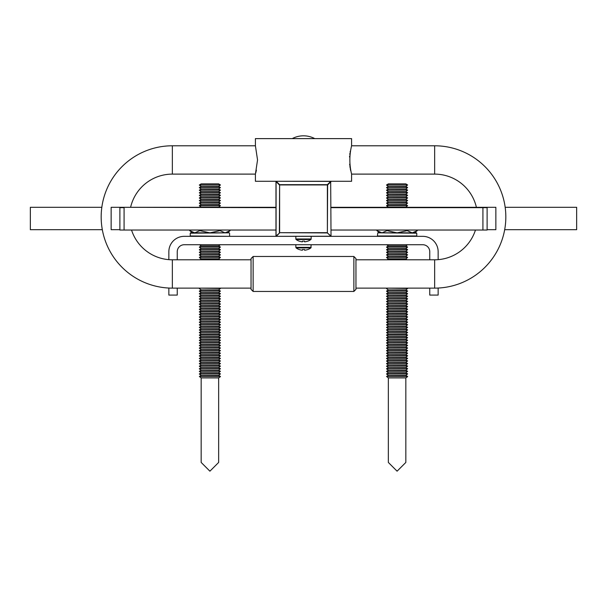 <?xml version="1.0" encoding="UTF-8"?>
<svg xmlns="http://www.w3.org/2000/svg" width="607" height="607" viewBox="0 0 607 607"><rect width="100%" height="100%" fill="white"/><g stroke="black" fill="none" stroke-linecap="round" stroke-linejoin="round"><path stroke-width="0.91" d="M251.04 288.128L172.342 288.128A71.171 71.171 0 0 1 101.172 216.957A71.171 71.171 0 0 1 172.342 145.786L255.41 145.786L255.41 138.616L351.59 138.616L351.59 145.786L434.658 145.786A71.171 71.171 0 0 1 505.828 216.957A71.171 71.171 0 0 1 434.658 288.128L434.658 259.796L355.96 259.796M434.658 145.786L434.658 174.11A42.847 42.847 0 0 1 476.396 207.306M475.456 230.038A42.847 42.847 0 0 1 434.658 259.796M130.604 207.306A42.847 42.847 0 0 1 172.342 174.11L255.41 174.11L255.41 181.281L351.59 181.281L351.59 174.11L434.658 174.11M172.342 288.128L172.342 259.796A42.847 42.847 0 0 1 131.544 230.038M353.866 256.48L355.96 258.574L355.96 289.349L353.866 291.451L353.866 256.48L253.134 256.48L253.134 291.451L353.866 291.451M253.134 291.451L251.04 289.349L251.04 258.574L253.134 256.48M350.709 170.742L350.603 170.279M350.535 169.952L350.277 168.67M350.125 167.805L349.898 166.326M349.769 165.301L349.647 164.171M349.549 157.031L349.617 156.098M349.784 154.436L349.943 153.222M350.133 152.046L350.277 151.226M255.41 145.786L257.543 159.945L255.41 174.11M255.722 173.025L256.404 170.241M351.59 145.786C349.283 155.225 349.283 164.672 351.59 174.11M314.783 138.616A24.136 24.136 0 0 0 292.217 138.616M438.148 259.659L438.148 251.723A15.387 15.387 0 0 0 422.76 236.335L331.027 236.335L330.678 181.281L331.027 236.335L184.24 236.335A15.387 15.387 0 0 0 168.852 251.723L168.852 259.659M275.973 236.335L275.973 181.63L276.322 181.281L275.973 181.63L276.322 181.387L279.615 184.68L327.385 184.68L330.678 181.387L276.322 181.281M330.678 181.281L331.027 181.63L327.628 184.923L327.385 232.936L279.372 232.686L279.615 184.68L279.615 232.686L327.385 232.686L327.385 184.923L279.372 184.923L276.079 181.63L276.079 235.979L279.615 232.936L276.322 236.229L275.973 235.979M331.012 236.32L327.385 232.936L330.921 235.979M438.148 288.044L438.148 295.085L429.756 295.085L429.756 288.128M177.244 288.128L177.244 295.085L168.852 295.085L168.852 288.044M177.244 259.796L177.244 251.723A6.996 6.996 0 0 1 184.24 244.727L422.76 244.727A6.996 6.996 0 0 1 429.756 251.723L429.756 259.796M487.118 229.689L495.858 229.689L495.858 207.306L487.118 207.306L487.118 230.038L331.027 230.038M275.973 207.306L119.883 207.306L119.883 230.038L124.078 230.038L124.078 207.655L119.883 207.655M487.118 207.306L482.922 207.306L482.922 230.038M124.078 207.306L275.973 207.655M505.168 207.306L576.65 207.306L576.65 229.689L504.683 229.689M101.832 207.306L30.35 207.306L30.35 229.689L102.317 229.689M119.883 207.306L111.142 207.306L111.142 229.689L119.883 229.689M295.844 236.335L295.844 238.968A0.698 0.698 0 0 0 296.133 239.53A12.535 12.535 0 0 0 299.13 241.138L299.16 241.108A12.535 12.474 180 0 0 302.392 241.829A12.535 12.474 180 0 1 299.16 241.108L299.13 241.138M311.156 236.335L311.156 238.968A0.698 0.698 0 0 1 310.867 239.53L296.133 239.53L295.844 238.968L311.156 238.968L310.867 239.53A12.535 12.535 0 0 1 307.87 241.138L307.84 241.108A12.535 12.474 180 0 1 304.608 241.829L304.539 241.108A11.897 9.272 -0 0 1 303.5 241.138A11.897 9.272 -0 0 1 302.461 241.108L302.392 241.829M304.539 241.108L304.608 241.829A12.535 12.474 180 0 0 307.84 241.108L307.87 241.138M407.623 376.477L386.56 376.477L388.351 377.903L405.833 377.903L407.623 376.477L405.833 375.392L388.351 375.316L405.833 375.316L407.434 374.041M405.833 375.392L407.623 373.889L405.833 372.804L388.351 372.728L405.833 372.728L407.434 371.454M405.833 372.804L407.623 371.302L405.833 370.217L388.351 370.141L405.833 370.141L407.434 368.866M405.833 370.217L407.623 368.715L405.833 367.622L388.351 367.554L405.833 367.554L407.434 366.279M405.833 367.622L407.623 366.127L405.833 365.035L388.351 364.966L405.833 364.966L407.434 363.684M405.833 365.035L407.623 363.54L405.833 362.447L388.351 362.371L405.833 362.371L407.434 361.097M405.833 362.447L407.623 360.953L405.833 359.86L388.351 359.784L405.833 359.784L407.434 358.509M405.833 359.86L407.623 358.365L405.833 357.273L388.351 357.197L405.833 357.197L407.434 355.922M405.833 357.273L407.623 355.778L405.833 354.685L388.351 354.609L405.833 354.609L407.434 353.335M405.833 354.685L407.623 353.191L405.833 352.098L388.351 352.022L405.833 352.022L407.434 350.747M405.833 352.098L407.623 350.596L405.833 349.511L388.351 349.435L405.833 349.435L407.434 348.16M405.833 349.511L407.623 348.008L405.833 346.923L388.351 346.847L405.833 346.847L407.434 345.573M405.833 346.923L407.623 345.421L405.833 344.336L388.351 344.26L405.833 344.26L407.434 342.985M405.833 344.336L407.623 342.834L405.833 341.741L388.351 341.673L405.833 341.673L407.434 340.398M405.833 341.741L407.623 340.246L405.833 339.154L388.351 339.085L405.833 339.085L407.434 337.803M405.833 339.154L407.623 337.659L405.833 336.566L388.351 336.49L405.833 336.49L407.434 335.216M405.833 333.911L407.434 332.628M405.833 336.566L407.623 335.072L405.833 333.979L388.351 333.979L405.833 333.903L407.623 332.484L405.833 331.392L388.351 331.316L405.833 331.316L407.434 330.041M405.833 331.392L407.623 329.897L405.833 328.804L388.351 328.728L405.833 328.728L407.434 327.454M405.833 328.804L407.623 327.31L405.833 326.217L388.351 326.141L405.833 326.141L407.434 324.866M405.833 326.217L407.623 324.715L405.833 323.63L388.351 323.554L405.833 323.554L407.434 322.279M405.833 323.63L407.623 322.127L405.833 321.042L388.351 320.966L405.833 320.966L407.434 319.692M405.833 321.042L407.623 319.54L405.833 318.455L388.351 318.379L405.833 318.379L407.434 317.104M405.833 318.455L407.623 316.953L405.833 315.86L388.351 315.792L405.833 315.792L407.434 314.517M405.833 315.86L407.623 314.365L405.833 313.273L388.351 313.204L405.833 313.204L407.434 311.922M405.833 310.617L407.434 309.335M405.833 313.273L407.623 311.778L405.833 310.685L388.351 310.685L405.833 310.609L407.623 309.191L405.833 308.098L388.351 308.022L405.833 308.022L407.434 306.747M405.833 308.098L407.623 306.603L405.833 305.511L388.351 305.435L405.833 305.435L407.434 304.16M405.833 305.511L407.623 304.016L405.833 302.923L388.351 302.847L405.833 302.847L407.434 301.573M405.833 302.923L407.623 301.429L405.833 300.336L388.351 300.26L405.833 300.26L407.434 298.985M405.833 300.336L407.623 298.834L405.833 297.749L388.351 297.673L405.833 297.673L407.434 296.398M405.833 297.749L407.623 296.246L405.833 295.161L388.351 295.085L405.833 295.085L407.434 293.811M405.833 295.161L407.623 293.659L405.833 292.574L388.351 292.498L405.833 292.498L407.434 291.223M405.833 292.574L407.623 291.072L405.833 289.979L388.351 289.911L405.833 289.911L407.434 288.636M407.267 259.796L405.833 258.923L388.351 258.848L405.833 258.848L407.434 257.573M405.833 258.923L407.623 257.429L405.833 256.336L388.351 256.26L405.833 256.26L407.434 254.986M405.833 256.336L407.623 254.841L405.833 253.749L388.351 253.673L405.833 253.673L407.434 252.398M405.833 253.749L407.623 252.254L405.833 251.161L388.351 251.086L405.833 251.086L407.434 249.811M405.833 251.161L407.623 249.667L405.833 248.574L388.351 248.498L405.833 248.498L407.434 247.224M406.068 207.306L388.351 207.086L405.833 207.086L407.434 205.811M405.833 204.506L407.434 203.224M405.833 207.162L407.623 205.667L405.833 204.574L388.351 204.574L405.833 204.498L407.623 203.079L405.833 201.987L388.351 201.911L405.833 201.911L407.434 200.636M405.833 201.987L407.623 200.492L405.833 199.4L388.351 199.324L405.833 199.324L407.434 198.049M405.833 199.4L407.623 197.905L405.833 196.812L388.351 196.736L405.833 196.736L407.434 195.462M405.833 196.812L407.623 195.31L405.833 194.225L388.351 194.149L405.833 194.149L407.434 192.874M405.833 194.225L407.623 192.722L405.833 191.637L388.351 191.562L405.833 191.562L407.434 190.287M405.833 191.637L407.623 190.135L405.833 189.043L388.351 188.974L405.833 188.974L407.434 187.7M405.833 189.043L407.623 187.548L405.833 186.455L388.351 186.387L405.833 186.387L407.434 185.105M407.623 373.889L386.56 373.889L388.351 372.804M407.623 371.302L386.56 371.302L388.351 370.217M407.623 368.715L386.56 368.715L388.351 367.622M407.623 366.127L386.56 366.127L388.351 365.035M407.623 363.54L386.56 363.54L388.351 362.447M407.623 360.953L386.56 360.953L388.351 359.86M407.623 358.365L386.56 358.365L388.351 357.273M407.623 355.778L386.56 355.778L388.351 354.685M407.623 353.191L386.56 353.191L388.351 352.098M407.623 350.596L386.56 350.596L388.351 349.511M407.623 348.008L386.56 348.008L388.351 346.923M407.623 345.421L386.56 345.421L388.351 344.336M407.623 342.834L386.56 342.834L388.351 341.741M407.623 340.246L386.56 340.246L388.351 339.154M407.623 337.659L386.56 337.659L388.351 336.566M407.623 335.072L386.56 335.072L388.351 333.979M407.623 332.484L386.56 332.484L388.351 331.392M407.623 329.897L386.56 329.897L388.351 328.804M407.623 327.31L386.56 327.31L388.351 326.217M407.623 324.715L386.56 324.715L388.351 323.63M407.623 322.127L386.56 322.127L388.351 321.042M407.623 319.54L386.56 319.54L388.351 318.455M407.623 316.953L386.56 316.953L388.351 315.86M407.623 314.365L386.56 314.365L388.351 313.273M407.623 311.778L386.56 311.778L388.351 310.685M407.623 309.191L386.56 309.191L388.351 308.098M407.623 306.603L386.56 306.603L388.351 305.511M407.623 304.016L386.56 304.016L388.351 302.923M407.623 301.429L386.56 301.429L388.351 300.336M407.623 298.834L386.56 298.834L388.351 297.749M407.623 296.246L386.56 296.246L388.351 295.161M407.623 293.659L386.56 293.659L388.351 292.574M407.623 291.072L386.56 291.072L388.351 289.979M405.833 289.979L407.623 288.484L387.145 288.128M407.623 257.429L386.56 257.429L388.351 256.336M407.623 254.841L386.56 254.841L388.351 253.749M407.623 252.254L386.56 252.254L388.351 251.161M407.623 249.667L386.56 249.667L388.351 248.574M405.833 248.574L407.623 247.072L386.56 247.072L388.351 245.911L405.833 245.911L407.509 244.727M407.623 247.072L405.833 245.987L388.351 245.987M407.623 205.667L386.56 205.667L388.351 204.574M407.623 203.079L386.56 203.079L388.351 201.987M407.623 200.492L386.56 200.492L388.351 199.4M407.623 197.905L386.56 197.905L388.351 196.812M407.623 195.31L386.56 195.31L388.351 194.225M407.623 192.722L386.56 192.722L388.351 191.637M407.623 190.135L386.56 190.135L388.351 189.043M407.623 187.548L386.56 187.548L388.351 186.455M407.623 184.96L386.56 184.96L388.351 183.868L405.833 183.868L407.623 184.96L405.833 186.455M386.742 376.628L388.351 377.903L388.351 462.443L397.092 471.184L405.833 462.443L405.833 377.903L407.638 376.628M220.44 376.477L199.377 376.477L201.167 377.903L218.649 377.903L220.44 376.477L218.649 375.392L201.167 375.316L218.649 375.316L220.258 374.041M218.649 375.392L220.44 373.889L218.649 372.804L201.167 372.728L218.649 372.728L220.258 371.454M218.649 372.804L220.44 371.302L218.649 370.217L201.167 370.141L218.649 370.141L220.258 368.866M218.649 370.217L220.44 368.715L218.649 367.622L201.167 367.554L218.649 367.554L220.258 366.279M218.649 367.622L220.44 366.127L218.649 365.035L201.167 364.966L218.649 364.966L220.258 363.684M218.649 365.035L220.44 363.54L218.649 362.447L201.167 362.371L218.649 362.371L220.258 361.097M218.649 362.447L220.44 360.953L218.649 359.86L201.167 359.784L218.649 359.784L220.258 358.509M218.649 359.86L220.44 358.365L218.649 357.273L201.167 357.197L218.649 357.197L220.258 355.922M218.649 357.273L220.44 355.778L218.649 354.685L201.167 354.609L218.649 354.609L220.258 353.335M218.649 354.685L220.44 353.191L218.649 352.098L201.167 352.022L218.649 352.022L220.258 350.747M218.649 352.098L220.44 350.596L218.649 349.511L201.167 349.435L218.649 349.435L220.258 348.16M218.649 349.511L220.44 348.008L218.649 346.923L201.167 346.847L218.649 346.847L220.258 345.573M218.649 346.923L220.44 345.421L218.649 344.336L201.167 344.26L218.649 344.26L220.258 342.985M218.649 344.336L220.44 342.834L218.649 341.741L201.167 341.673L218.649 341.673L220.258 340.398M218.649 341.741L220.44 340.246L218.649 339.154L201.167 339.085L218.649 339.085L220.258 337.803M218.649 339.154L220.44 337.659L218.649 336.566L201.167 336.49L218.649 336.49L220.258 335.216M218.649 333.911L220.258 332.628M218.649 336.566L220.44 335.072L218.649 333.979L201.167 333.979L218.649 333.903L220.44 332.484L218.649 331.392L201.167 331.316L218.649 331.316L220.258 330.041M218.649 331.392L220.44 329.897L218.649 328.804L201.167 328.728L218.649 328.728L220.258 327.454M218.649 328.804L220.44 327.31L218.649 326.217L201.167 326.141L218.649 326.141L220.258 324.866M218.649 326.217L220.44 324.715L218.649 323.63L201.167 323.554L218.649 323.554L220.258 322.279M218.649 323.63L220.44 322.127L218.649 321.042L201.167 320.966L218.649 320.966L220.258 319.692M218.649 321.042L220.44 319.54L218.649 318.455L201.167 318.379L218.649 318.379L220.258 317.104M218.649 318.455L220.44 316.953L218.649 315.86L201.167 315.792L218.649 315.792L220.258 314.517M218.649 315.86L220.44 314.365L218.649 313.273L201.167 313.204L218.649 313.204L220.258 311.922M218.649 310.617L220.258 309.335M218.649 313.273L220.44 311.778L218.649 310.685L201.167 310.685L218.649 310.609L220.44 309.191L218.649 308.098L201.167 308.022L218.649 308.022L220.258 306.747M218.649 308.098L220.44 306.603L218.649 305.511L201.167 305.435L218.649 305.435L220.258 304.16M218.649 305.511L220.44 304.016L218.649 302.923L201.167 302.847L218.649 302.847L220.258 301.573M218.649 302.923L220.44 301.429L218.649 300.336L201.167 300.26L218.649 300.26L220.258 298.985M218.649 300.336L220.44 298.834L218.649 297.749L201.167 297.673L218.649 297.673L220.258 296.398M218.649 297.749L220.44 296.246L218.649 295.161L201.167 295.085L218.649 295.085L220.258 293.811M218.649 295.161L220.44 293.659L218.649 292.574L201.167 292.498L218.649 292.498L220.258 291.223M218.649 292.574L220.44 291.072L218.649 289.979L201.167 289.911L218.649 289.911L220.258 288.636M220.083 259.796L218.649 258.923L201.167 258.848L218.649 258.848L220.258 257.573M218.649 258.923L220.44 257.429L218.649 256.336L201.167 256.26L218.649 256.26L220.258 254.986M218.649 256.336L220.44 254.841L218.649 253.749L201.167 253.673L218.649 253.673L220.258 252.398M218.649 253.749L220.44 252.254L218.649 251.161L201.167 251.086L218.649 251.086L220.258 249.811M218.649 251.161L220.44 249.667L218.649 248.574L201.167 248.498L218.649 248.498L220.258 247.224M218.884 207.306L201.167 207.086L218.649 207.086L220.258 205.811M218.649 204.506L220.258 203.224M218.649 207.162L220.44 205.667L218.649 204.574L201.167 204.574L218.649 204.498L220.44 203.079L218.649 201.987L201.167 201.911L218.649 201.911L220.258 200.636M218.649 201.987L220.44 200.492L218.649 199.4L201.167 199.324L218.649 199.324L220.258 198.049M218.649 199.4L220.44 197.905L218.649 196.812L201.167 196.736L218.649 196.736L220.258 195.462M218.649 196.812L220.44 195.31L218.649 194.225L201.167 194.149L218.649 194.149L220.258 192.874M218.649 194.225L220.44 192.722L218.649 191.637L201.167 191.562L218.649 191.562L220.258 190.287M218.649 191.637L220.44 190.135L218.649 189.043L201.167 188.974L218.649 188.974L220.258 187.7M218.649 189.043L220.44 187.548L218.649 186.455L201.167 186.387L218.649 186.387L220.258 185.105M220.44 373.889L199.377 373.889L201.167 372.804M220.44 371.302L199.377 371.302L201.167 370.217M220.44 368.715L199.377 368.715L201.167 367.622M220.44 366.127L199.377 366.127L201.167 365.035M220.44 363.54L199.377 363.54L201.167 362.447M220.44 360.953L199.377 360.953L201.167 359.86M220.44 358.365L199.377 358.365L201.167 357.273M220.44 355.778L199.377 355.778L201.167 354.685M220.44 353.191L199.377 353.191L201.167 352.098M220.44 350.596L199.377 350.596L201.167 349.511M220.44 348.008L199.377 348.008L201.167 346.923M220.44 345.421L199.377 345.421L201.167 344.336M220.44 342.834L199.377 342.834L201.167 341.741M220.44 340.246L199.377 340.246L201.167 339.154M220.44 337.659L199.377 337.659L201.167 336.566M220.44 335.072L199.377 335.072L201.167 333.979M220.44 332.484L199.377 332.484L201.167 331.392M220.44 329.897L199.377 329.897L201.167 328.804M220.44 327.31L199.377 327.31L201.167 326.217M220.44 324.715L199.377 324.715L201.167 323.63M220.44 322.127L199.377 322.127L201.167 321.042M220.44 319.54L199.377 319.54L201.167 318.455M220.44 316.953L199.377 316.953L201.167 315.86M220.44 314.365L199.377 314.365L201.167 313.273M220.44 311.778L199.377 311.778L201.167 310.685M220.44 309.191L199.377 309.191L201.167 308.098M220.44 306.603L199.377 306.603L201.167 305.511M220.44 304.016L199.377 304.016L201.167 302.923M220.44 301.429L199.377 301.429L201.167 300.336M220.44 298.834L199.377 298.834L201.167 297.749M220.44 296.246L199.377 296.246L201.167 295.161M220.44 293.659L199.377 293.659L201.167 292.574M220.44 291.072L199.377 291.072L201.167 289.979M218.649 289.979L220.44 288.484L199.961 288.128M220.44 257.429L199.377 257.429L201.167 256.336M220.44 254.841L199.377 254.841L201.167 253.749M220.44 252.254L199.377 252.254L201.167 251.161M220.44 249.667L199.377 249.667L201.167 248.574M218.649 248.574L220.44 247.072L199.377 247.072L201.167 245.911L218.649 245.911L220.333 244.727M220.44 247.072L218.649 245.987L201.167 245.987M220.44 205.667L199.377 205.667L201.167 204.574M220.44 203.079L199.377 203.079L201.167 201.987M220.44 200.492L199.377 200.492L201.167 199.4M220.44 197.905L199.377 197.905L201.167 196.812M220.44 195.31L199.377 195.31L201.167 194.225M220.44 192.722L199.377 192.722L201.167 191.637M220.44 190.135L199.377 190.135L201.167 189.043M220.44 187.548L199.377 187.548L201.167 186.455M220.44 184.96L199.377 184.96L201.167 183.868L218.649 183.868L220.44 184.96L218.649 186.455M199.566 376.628L201.167 377.903L201.167 462.443L209.908 471.184L218.649 462.443L218.649 377.903L218.649 462.443M416.766 233.187L416.766 235.979L377.417 235.979L377.766 232.838L416.766 233.187L412.236 232.838L407.191 230.645L397.092 232.838L416.417 232.838L377.766 232.838L381.947 232.838L386.993 230.645L397.092 232.838M220.007 230.645L209.908 232.838L199.809 230.645L194.764 232.838L190.583 232.838L229.234 232.838L225.053 232.838L220.007 230.645L220.007 230.038M376.901 230.038L376.901 230.645L381.947 232.838M386.993 230.038L386.993 230.645M407.191 230.038L407.191 230.645M417.282 230.038L417.282 230.645L412.236 232.838M194.764 232.838L189.718 230.645L189.718 230.038M230.099 230.645L225.053 232.838L227.397 232.838L230.099 230.645L230.099 230.038M199.809 230.645L199.809 230.038M311.156 244.727L310.867 247.922A12.535 12.535 0 0 1 307.87 249.538L307.84 249.5A12.535 12.474 180 0 1 304.608 250.221L304.539 249.5A11.897 9.272 -0 0 1 302.461 249.5L302.392 250.221A12.535 12.474 180 0 1 299.16 249.5L299.16 249.5M295.844 244.727L295.844 247.36L311.156 247.36L310.867 247.922L296.133 247.922A12.535 12.535 0 0 0 299.13 249.538M302.461 249.5A11.897 9.272 0 0 0 304.539 249.5M172.342 145.786L172.342 174.11M276.322 236.335L330.678 236.229M229.234 232.838L190.234 233.187L190.234 235.979L229.234 236.335M434.658 288.128L355.96 288.128M251.04 259.796L172.342 259.796M482.922 207.306L331.027 207.306M487.118 207.655L331.027 207.655M275.973 230.038L124.078 230.038M407.039 288.128L407.623 288.484M405.833 245.987L407.32 244.727M386.545 185.105L388.351 186.387L386.56 184.96M386.545 187.7L388.351 188.974L386.56 187.548M386.545 190.287L388.351 191.562L386.56 190.135M386.545 192.874L388.351 194.149L386.56 192.722M386.545 195.462L388.351 196.736L386.56 195.31M386.545 198.049L388.351 199.324L386.56 197.905M386.545 200.636L388.351 201.911L386.56 200.492M388.351 204.498L386.56 203.079M386.545 205.811L388.351 207.093L386.56 205.667M386.667 244.727L388.351 245.911L386.856 244.727M386.545 247.224L388.351 248.498L386.56 247.072M386.545 249.811L388.351 251.086L386.56 249.667M386.545 252.398L388.351 253.673L386.56 252.254M386.545 254.986L388.351 256.268L386.56 254.841M386.545 257.573L388.351 258.855L386.56 257.429M388.351 258.923L386.917 259.796M386.545 288.636L388.351 289.911L386.56 288.484M386.545 291.223L388.351 292.498L386.56 291.072M386.545 293.811L388.351 295.085L386.56 293.659M386.545 296.398L388.351 297.673L386.56 296.246M386.545 298.985L388.351 300.26L386.56 298.834M386.545 301.573L388.351 302.847L386.56 301.429M386.545 304.16L388.351 305.435L386.56 304.016M386.545 306.747L388.351 308.03L386.56 306.603M388.351 310.609L386.56 309.191M386.545 311.922L388.351 313.204L386.56 311.778M386.545 314.517L388.351 315.792L386.56 314.365M386.545 317.104L388.351 318.379L386.56 316.953M386.545 319.692L388.351 320.966L386.56 319.54M386.545 322.279L388.351 323.554L386.56 322.127M386.545 324.866L388.351 326.141L386.56 324.715M386.545 327.454L388.351 328.728L386.56 327.31M386.545 330.041L388.351 331.316L386.56 329.897M388.351 333.903L386.56 332.484M386.545 335.216L388.351 336.498L386.56 335.072M386.545 337.803L388.351 339.085L386.56 337.659M386.545 340.398L388.351 341.673L386.56 340.246M386.545 342.985L388.351 344.26L386.56 342.834M386.545 345.573L388.351 346.847L386.56 345.421M386.545 348.16L388.351 349.435L386.56 348.008M386.545 350.747L388.351 352.022L386.56 350.596M386.545 353.335L388.351 354.609L386.56 353.191M386.545 355.922L388.351 357.197L386.56 355.778M386.545 358.509L388.351 359.792L386.56 358.365M386.545 361.097L388.351 362.379L386.56 360.953M386.545 363.684L388.351 364.966L386.56 363.54M386.545 366.279L388.351 367.554L386.56 366.127M386.545 368.866L388.351 370.141L386.56 368.715M386.545 371.454L388.351 372.728L386.56 371.302M386.545 374.041L388.351 375.316L386.56 373.889M388.351 375.392L386.56 376.477M388.351 204.506L386.545 203.224M388.351 310.617L386.545 309.335M388.351 333.911L386.545 332.628M218.649 377.903L220.455 376.628M219.855 288.128L220.44 288.484M218.649 245.987L220.144 244.727M199.362 185.105L201.167 186.387L199.377 184.96M199.362 187.7L201.167 188.974L199.377 187.548M199.362 190.287L201.167 191.562L199.377 190.135M199.362 192.874L201.167 194.149L199.377 192.722M199.362 195.462L201.167 196.736L199.377 195.31M199.362 198.049L201.167 199.324L199.377 197.905M199.362 200.636L201.167 201.911L199.377 200.492M201.167 204.498L199.377 203.079M199.362 205.811L201.167 207.093L199.377 205.667M199.491 244.727L201.167 245.911L199.68 244.727M199.362 247.224L201.167 248.498L199.377 247.072M199.362 249.811L201.167 251.086L199.377 249.667M199.362 252.398L201.167 253.673L199.377 252.254M199.362 254.986L201.167 256.268L199.377 254.841M199.362 257.573L201.167 258.855L199.377 257.429M201.167 258.923L199.733 259.796M199.362 288.636L201.167 289.911L199.377 288.484M199.362 291.223L201.167 292.498L199.377 291.072M199.362 293.811L201.167 295.085L199.377 293.659M199.362 296.398L201.167 297.673L199.377 296.246M199.362 298.985L201.167 300.26L199.377 298.834M199.362 301.573L201.167 302.847L199.377 301.429M199.362 304.16L201.167 305.435L199.377 304.016M199.362 306.747L201.167 308.03L199.377 306.603M201.167 310.609L199.377 309.191M199.362 311.922L201.167 313.204L199.377 311.778M199.362 314.517L201.167 315.792L199.377 314.365M199.362 317.104L201.167 318.379L199.377 316.953M199.362 319.692L201.167 320.966L199.377 319.54M199.362 322.279L201.167 323.554L199.377 322.127M199.362 324.866L201.167 326.141L199.377 324.715M199.362 327.454L201.167 328.728L199.377 327.31M199.362 330.041L201.167 331.316L199.377 329.897M201.167 333.903L199.377 332.484M199.362 335.216L201.167 336.498L199.377 335.072M199.362 337.803L201.167 339.085L199.377 337.659M199.362 340.398L201.167 341.673L199.377 340.246M199.362 342.985L201.167 344.26L199.377 342.834M199.362 345.573L201.167 346.847L199.377 345.421M199.362 348.16L201.167 349.435L199.377 348.008M199.362 350.747L201.167 352.022L199.377 350.596M199.362 353.335L201.167 354.609L199.377 353.191M199.362 355.922L201.167 357.197L199.377 355.778M199.362 358.509L201.167 359.792L199.377 358.365M199.362 361.097L201.167 362.379L199.377 360.953M199.362 363.684L201.167 364.966L199.377 363.54M199.362 366.279L201.167 367.554L199.377 366.127M199.362 368.866L201.167 370.141L199.377 368.715M199.362 371.454L201.167 372.728L199.377 371.302M199.362 374.041L201.167 375.316L199.377 373.889M201.167 375.392L199.377 376.477M201.167 204.506L199.362 203.224M201.167 310.617L199.362 309.335M201.167 333.911L199.362 332.628M229.583 233.187L229.583 235.979M414.581 232.838L417.282 230.645M379.603 232.838L376.901 230.645M192.419 232.838L189.718 230.645M295.844 247.36L296.133 247.922L295.844 247.36"/></g></svg>

